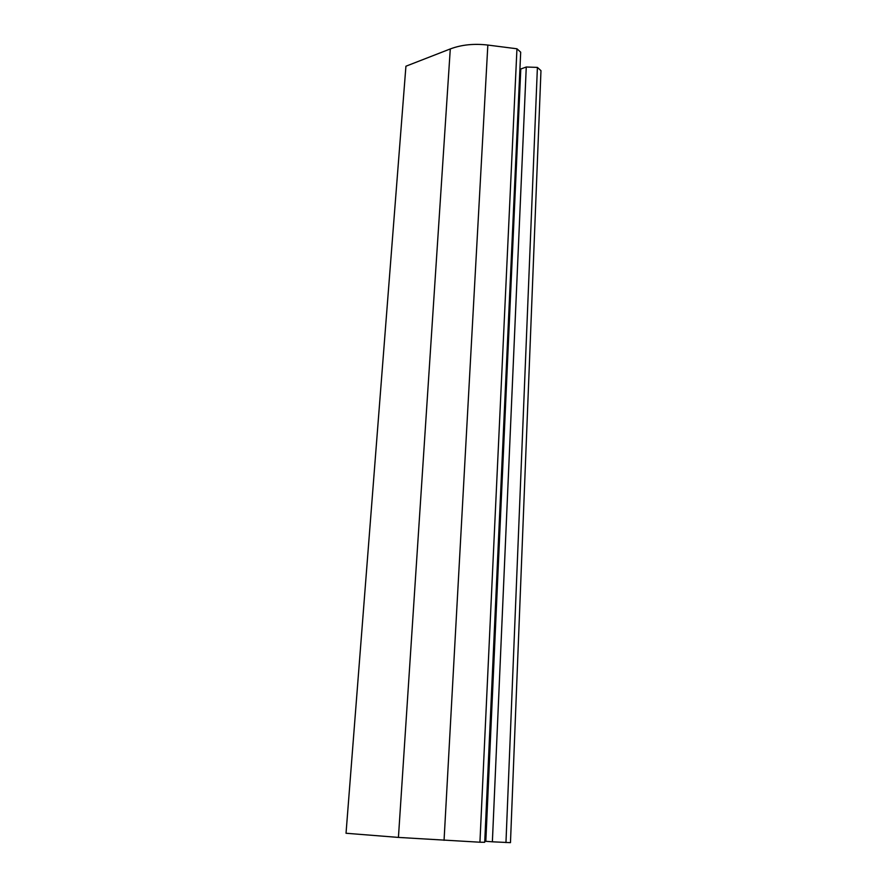 <?xml version="1.0" encoding="UTF-8"?>
<svg xmlns="http://www.w3.org/2000/svg" width="887" height="887" viewBox="0 0 887 887"><rect width="100%" height="100%" fill="white"/><g stroke="black" fill="none" stroke-linecap="round" stroke-linejoin="round"><path stroke-width="1.33" d="M479.934 842.218L398.429 837.417L346.03 833.259L405.924 66.215L450.286 48.94C461.506 44.727 474.024 43.43 487.839 45.06L516.955 48.785L520.691 52.189L484.712 842.284L479.934 842.218L516.955 48.785M520.248 81.005L519.205 84.786M485.854 840.566L484.801 840.266M485.821 841.308L520.791 68.998L526.268 67.013L492.374 841.807L485.821 841.308M505.956 842.583L537.4 67.401L540.97 70.65L510.468 842.65L492.374 841.807M537.4 67.401L526.268 67.013M398.429 837.417L450.286 48.94M444.054 840.344L487.839 45.06"/></g></svg>
